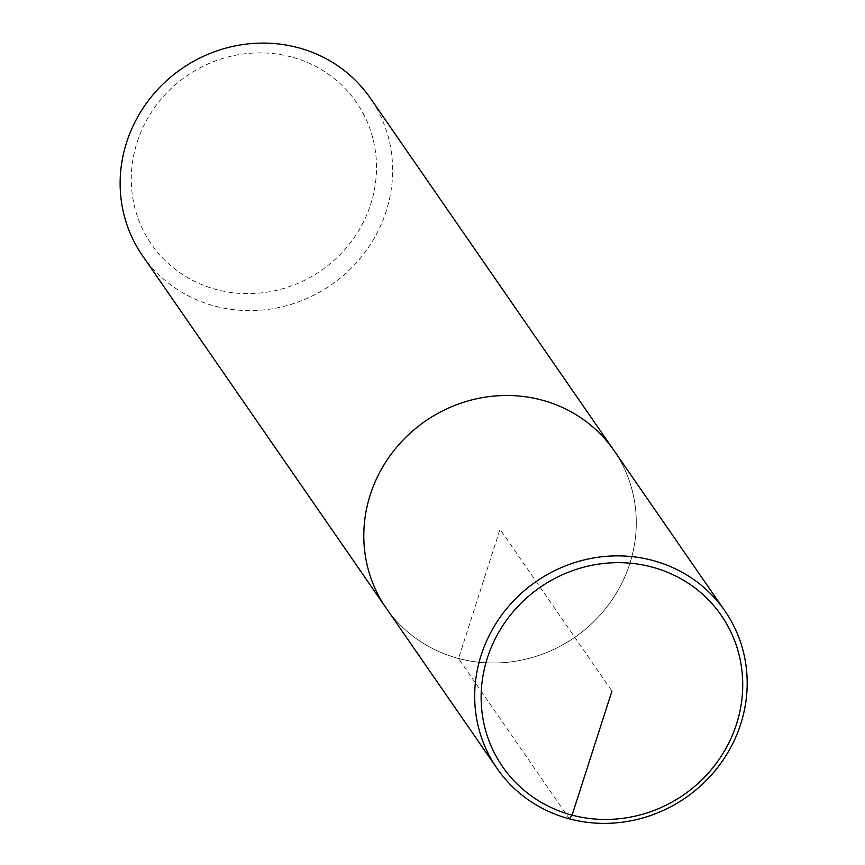 <?xml version="1.0" encoding="UTF-8"?>
<svg xmlns="http://www.w3.org/2000/svg" width="865" height="865" viewBox="0 0 865 865"><rect width="100%" height="100%" fill="white"/><g stroke="black" fill="none" stroke-linecap="round" stroke-linejoin="round"><path stroke-width="0.65" stroke-dasharray="4.33 3.24" d="M142.455 255.608A138.497 131.415 145.3 0 0 331.111 284.953A138.497 131.415 145.3 0 0 370.307 98.08M291.246 56.939A124.647 118.278 145.3 0 0 134.075 204.572A124.647 118.278 145.3 0 0 336.377 258.257A124.647 118.278 145.3 0 0 291.246 56.939M386.114 607.998A138.497 131.415 145.3 0 0 574.771 637.343A138.497 131.415 145.3 0 0 613.966 450.481A138.497 131.415 145.3 0 1 574.771 637.343A138.497 131.415 145.3 0 1 386.114 607.998M569.44 818.863L458.547 658.481L500.046 529.239L611.933 691.059"/><path stroke-width="1.3" d="M370.307 98.08A138.497 131.415 145.3 0 0 297.874 47.607A138.497 131.415 145.3 0 0 147.904 101.237A138.497 131.415 145.3 0 0 142.455 255.608L497.018 768.39A138.497 131.415 145.3 0 0 685.664 797.725A138.497 131.415 145.3 0 0 724.859 610.852A138.497 131.415 145.3 0 0 652.426 560.379A138.497 131.415 145.3 0 0 502.457 614.009A138.497 131.415 145.3 0 0 497.007 768.369M541.533 399.998A138.497 131.415 145.3 0 0 391.564 453.638A138.497 131.415 145.3 0 0 386.114 607.998A138.497 131.415 145.3 0 1 391.564 453.638A138.497 131.415 145.3 0 1 541.533 399.998A138.497 131.415 145.3 0 1 613.966 450.481A138.497 131.415 145.3 0 0 541.533 399.998M651.767 566.986A132.961 126.16 145.3 0 0 484.119 724.47A132.961 126.16 145.3 0 0 699.904 781.722A132.961 126.16 145.3 0 0 651.767 566.986M611.933 691.059L572.089 815.133L569.44 818.863M370.296 98.08L724.859 610.852"/></g></svg>
